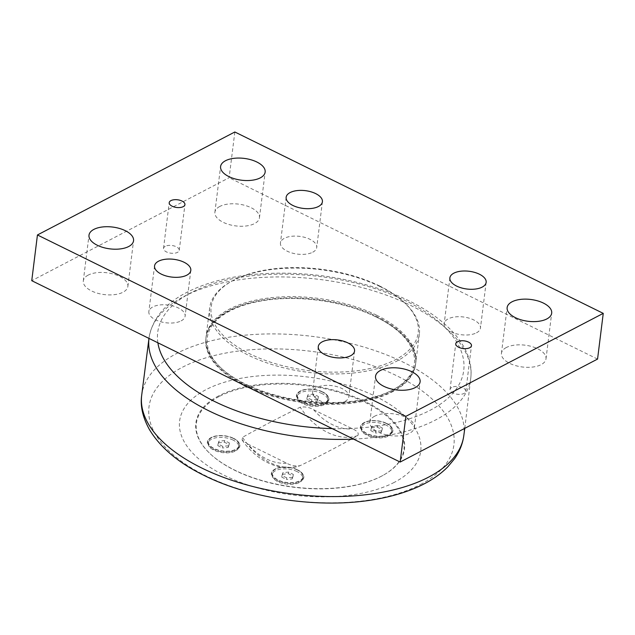 <?xml version="1.0" encoding="UTF-8"?>
<svg xmlns="http://www.w3.org/2000/svg" width="635" height="635" viewBox="0 0 635 635"><rect width="100%" height="100%" fill="white"/><g stroke="black" fill="none" stroke-linecap="round" stroke-linejoin="round"><path stroke-width="0.48" stroke-dasharray="3.17 2.38" d="M222.766 446.349L218.043 444.024L218.964 441.142L224.623 440.595L229.346 442.92L228.417 445.802L222.766 446.349L222.56 448L228.211 447.445L228.417 445.802M228.211 447.445L229.14 444.564L224.417 442.238L218.757 442.793L217.837 445.667L222.56 448M217.837 445.667L218.043 444.024M229.14 444.564L229.346 442.92M233.315 438.452A15.454 7.564 7.1 0 0 217.48 435.928A15.454 7.564 7.1 0 0 208.359 441.563A15.454 7.564 7.1 0 0 222.758 450.977A15.454 7.564 7.1 0 0 239.022 445.381A15.454 7.564 7.1 0 0 233.315 438.452M233.108 440.095A15.454 7.564 7.1 0 0 217.273 437.578A15.454 7.564 7.1 0 0 208.153 443.206A15.454 7.564 7.1 0 0 213.868 450.136A15.454 7.564 7.1 0 0 229.703 452.66A15.454 7.564 7.1 0 0 238.823 447.024A15.454 7.564 7.1 0 0 233.108 440.095M218.757 442.793L218.964 441.142M224.417 442.238L224.623 440.595M233.561 438.325A15.851 7.755 -172.9 0 1 237.244 440.777A15.851 7.755 -172.9 0 1 233.37 450.54A15.851 7.755 -172.9 0 1 212.582 447.953A15.851 7.755 -172.9 0 1 211.217 437.531A15.851 7.755 -172.9 0 1 233.561 438.325M311.801 399.899L307.078 397.573L307.999 394.692L313.65 394.144L318.381 396.47L317.452 399.351L311.801 399.899L311.594 401.55L317.246 400.995L317.452 399.351M317.246 400.995L318.175 398.113L313.452 395.788L307.792 396.343L306.872 399.217L311.594 401.55M306.872 399.217L307.078 397.573M318.175 398.113L318.381 396.47M322.35 392.001A15.454 7.564 7.1 0 0 306.514 389.477A15.454 7.564 7.1 0 0 297.394 395.113A15.454 7.564 7.1 0 0 311.793 404.527A15.454 7.564 7.1 0 0 328.057 398.931A15.454 7.564 7.1 0 0 322.35 392.001M322.143 393.644A15.454 7.564 7.1 0 0 306.308 391.128A15.454 7.564 7.1 0 0 297.188 396.756A15.454 7.564 7.1 0 0 302.903 403.685A15.454 7.564 7.1 0 0 318.738 406.209A15.454 7.564 7.1 0 0 327.858 400.574A15.454 7.564 7.1 0 0 322.143 393.644M307.792 396.343L307.999 394.692M313.452 395.788L313.65 394.144M322.596 391.874A15.851 7.755 -172.9 0 1 326.279 394.327A15.851 7.755 -172.9 0 1 322.405 404.09A15.851 7.755 -172.9 0 1 301.609 401.503A15.851 7.755 -172.9 0 1 300.252 391.081A15.851 7.755 -172.9 0 1 322.596 391.874M286.726 477.837L282.003 475.512L282.924 472.631L288.584 472.083L293.306 474.408L292.378 477.29L286.726 477.837L286.52 479.488L292.179 478.933L292.378 477.29M292.179 478.933L293.1 476.052L288.377 473.726L282.726 474.281L281.797 477.155L286.52 479.488M281.797 477.155L282.003 475.512M293.1 476.052L293.306 474.408M297.275 469.94A15.454 7.564 7.1 0 0 281.44 467.416A15.454 7.564 7.1 0 0 272.32 473.051A15.454 7.564 7.1 0 0 286.718 482.465A15.454 7.564 7.1 0 0 302.99 476.869A15.454 7.564 7.1 0 0 297.275 469.94M297.069 471.583A15.454 7.564 7.1 0 0 281.234 469.067A15.454 7.564 7.1 0 0 272.113 474.694A15.454 7.564 7.1 0 0 277.828 481.624A15.454 7.564 7.1 0 0 293.664 484.148A15.454 7.564 7.1 0 0 302.784 478.512A15.454 7.564 7.1 0 0 297.069 471.583M282.726 474.281L282.924 472.631M288.377 473.726L288.584 472.083M297.521 469.813A15.851 7.755 -172.9 0 1 301.204 472.265A15.851 7.755 -172.9 0 1 297.331 482.028A15.851 7.755 -172.9 0 1 276.542 479.441A15.851 7.755 -172.9 0 1 275.177 469.019A15.851 7.755 -172.9 0 1 297.521 469.813M375.761 431.387L371.038 429.062L371.959 426.18L377.619 425.633L382.341 427.958L381.413 430.84L375.761 431.387L375.555 433.038L381.206 432.483L381.413 430.84M381.206 432.483L382.135 429.601L377.412 427.276L371.753 427.831L370.832 430.705L375.555 433.038M370.832 430.705L371.038 429.062M382.135 429.601L382.341 427.958M386.31 423.489A15.454 7.564 7.1 0 0 370.475 420.965A15.454 7.564 7.1 0 0 361.355 426.601A15.454 7.564 7.1 0 0 375.753 436.015A15.454 7.564 7.1 0 0 392.017 430.419A15.454 7.564 7.1 0 0 386.31 423.489M386.104 425.132A15.454 7.564 7.1 0 0 370.269 422.616A15.454 7.564 7.1 0 0 361.148 428.244A15.454 7.564 7.1 0 0 366.863 435.173A15.454 7.564 7.1 0 0 382.699 437.698A15.454 7.564 7.1 0 0 391.819 432.062A15.454 7.564 7.1 0 0 386.104 425.132M371.753 427.831L371.959 426.18M377.412 427.276L377.619 425.633M386.556 423.362A15.851 7.755 -172.9 0 1 390.239 425.815A15.851 7.755 -172.9 0 1 386.366 435.578A15.851 7.755 -172.9 0 1 365.577 432.991A15.851 7.755 -172.9 0 1 364.212 422.569A15.851 7.755 -172.9 0 1 386.556 423.362M247.817 444.055L286.647 463.169C290.894 465.59 295.37 466.431 300.069 465.677C319.992 455.978 339.233 445.945 357.791 435.57C359.132 433.165 357.354 430.919 352.449 428.839L313.619 409.726C309.372 407.305 304.903 406.464 300.196 407.218C280.273 416.917 261.033 426.95 242.483 437.325L242.102 439.976L247.817 444.055A53.737 38.251 62.4 0 0 286.647 463.169M242.102 439.976C256.413 460.978 280.559 472.646 299.656 465.844L300.069 465.677A60.341 42.95 -117.6 0 1 242.483 437.325M219.083 396.542A104.592 51.189 7.1 0 0 210.677 454.247A104.592 51.189 7.1 0 0 382.492 475.655A104.592 51.189 7.1 0 0 364.45 402.058A104.592 51.189 7.1 0 0 219.083 396.542M218.734 395.883A105.124 51.443 7.1 0 0 210.28 453.882A105.124 51.443 7.1 0 0 382.961 475.393A105.124 51.443 7.1 0 0 364.831 401.431A105.124 51.443 7.1 0 0 218.734 395.883M297.799 470.098A16.375 8.017 7.1 0 0 274.701 469.281A16.375 8.017 7.1 0 0 277.4 480.735A16.375 8.017 7.1 0 0 298.26 482.513A16.375 8.017 7.1 0 0 301.601 472.631A16.375 8.017 7.1 0 0 297.799 470.098M322.866 392.16A16.375 8.017 7.1 0 0 299.776 391.343A16.375 8.017 7.1 0 0 302.474 402.796A16.375 8.017 7.1 0 0 323.334 404.574A16.375 8.017 7.1 0 0 326.676 394.692A16.375 8.017 7.1 0 0 322.866 392.16M233.831 438.61A16.375 8.017 7.1 0 0 210.741 437.793A16.375 8.017 7.1 0 0 213.439 449.247A16.375 8.017 7.1 0 0 234.299 451.025A16.375 8.017 7.1 0 0 237.641 441.142A16.375 8.017 7.1 0 0 233.831 438.61M386.826 423.648A16.375 8.017 7.1 0 0 363.736 422.831A16.375 8.017 7.1 0 0 366.435 434.284A16.375 8.017 7.1 0 0 387.294 436.062A16.375 8.017 7.1 0 0 390.636 426.18A16.375 8.017 7.1 0 0 386.826 423.648M240.205 383.31A105.648 51.705 -172.9 0 1 205.883 338.36A105.648 51.705 -172.9 0 1 317.111 300.117A105.648 51.705 -172.9 0 1 415.56 364.482A105.648 51.705 -172.9 0 1 392.597 391.724A105.648 51.705 -172.9 0 1 249.88 388.072M392.676 391.041A105.648 51.705 -172.9 0 1 272.931 395.668A105.648 51.705 -172.9 0 1 205.97 337.677A105.648 51.705 -172.9 0 1 228.941 310.428A105.648 51.705 -172.9 0 1 348.686 305.8A105.648 51.705 -172.9 0 1 415.647 363.791A105.648 51.705 -172.9 0 1 392.676 391.041M375.785 316.833A104.33 51.054 7.1 0 0 242.856 305.522A104.33 51.054 7.1 0 0 221.575 368.49A104.33 51.054 7.1 0 0 392.962 389.842A104.33 51.054 7.1 0 0 375.785 316.833M234.839 131.985L229.14 177.705L31.75 280.686M597.559 359.077L229.14 177.705M451.787 387.39A7.922 3.881 7.1 0 0 450.064 389.43A7.922 3.881 7.1 0 0 457.446 394.264A7.922 3.881 7.1 0 0 465.788 391.39A7.922 3.881 7.1 0 0 460.764 387.04A7.922 3.881 7.1 0 0 451.787 387.39M165.243 246.324A7.922 3.881 7.1 0 0 163.52 248.364A7.922 3.881 7.1 0 0 170.902 253.19A7.922 3.881 7.1 0 0 179.245 250.325A7.922 3.881 7.1 0 0 174.22 245.975A7.922 3.881 7.1 0 0 165.243 246.324M219.781 206.454A22.447 10.986 7.1 0 0 214.9 212.241A22.447 10.986 7.1 0 0 235.823 225.917A22.447 10.986 7.1 0 0 259.453 217.789A22.447 10.986 7.1 0 0 245.229 205.47A22.447 10.986 7.1 0 0 219.781 206.454M88.186 275.106A22.447 10.986 7.1 0 0 83.304 280.9A22.447 10.986 7.1 0 0 104.227 294.577A22.447 10.986 7.1 0 0 127.865 286.448A22.447 10.986 7.1 0 0 113.633 274.122A22.447 10.986 7.1 0 0 88.186 275.106M506.325 347.52A22.447 10.986 7.1 0 0 501.444 353.314A22.447 10.986 7.1 0 0 522.367 366.99A22.447 10.986 7.1 0 0 545.997 358.862A22.447 10.986 7.1 0 0 531.773 346.535A22.447 10.986 7.1 0 0 506.325 347.52M374.729 416.171A22.447 10.986 7.1 0 0 369.848 421.965A22.447 10.986 7.1 0 0 390.771 435.642A22.447 10.986 7.1 0 0 414.409 427.514A22.447 10.986 7.1 0 0 400.177 415.195A22.447 10.986 7.1 0 0 374.729 416.171M476.48 332.827A18.272 8.938 7.1 0 0 480.449 328.112A18.272 8.938 7.1 0 0 468.868 318.087A18.272 8.938 7.1 0 0 448.159 318.889A18.272 8.938 7.1 0 0 444.19 323.596A18.272 8.938 7.1 0 0 455.771 333.629A18.272 8.938 7.1 0 0 476.48 332.827M312.737 252.214A18.272 8.938 7.1 0 0 316.714 247.507A18.272 8.938 7.1 0 0 305.133 237.474A18.272 8.938 7.1 0 0 284.424 238.276A18.272 8.938 7.1 0 0 280.448 242.991A18.272 8.938 7.1 0 0 292.029 253.016A18.272 8.938 7.1 0 0 312.737 252.214M181.142 320.873A18.272 8.938 7.1 0 0 185.118 316.159A18.272 8.938 7.1 0 0 173.538 306.133A18.272 8.938 7.1 0 0 152.829 306.927A18.272 8.938 7.1 0 0 148.852 311.642A18.272 8.938 7.1 0 0 160.433 321.667A18.272 8.938 7.1 0 0 181.142 320.873M344.884 401.479A18.272 8.938 7.1 0 0 348.853 396.772A18.272 8.938 7.1 0 0 337.272 386.739A18.272 8.938 7.1 0 0 316.563 387.541A18.272 8.938 7.1 0 0 312.595 392.255A18.272 8.938 7.1 0 0 324.175 402.28A18.272 8.938 7.1 0 0 344.884 401.479M379.627 285.98A104.33 51.054 7.1 0 0 232.505 280.773A104.33 51.054 7.1 0 0 241.483 349.369A104.33 51.054 7.1 0 0 378.357 366.419A104.33 51.054 7.1 0 0 403.884 302.117A104.33 51.054 7.1 0 0 379.627 285.98M380.309 286.695A105.648 51.705 7.1 0 0 231.323 281.424A105.648 51.705 7.1 0 0 209.669 307.967A105.648 51.705 7.1 0 0 248.714 355.346A105.648 51.705 7.1 0 0 356.997 372.594A105.648 51.705 7.1 0 0 419.346 334.081A105.648 51.705 7.1 0 0 404.868 303.038A105.648 51.705 7.1 0 0 380.309 286.695M376.745 315.262A105.648 51.705 -172.9 0 1 415.79 362.648A105.648 51.705 -172.9 0 1 394.137 389.191A105.648 51.705 -172.9 0 1 245.158 383.921A105.648 51.705 -172.9 0 1 220.591 367.578A105.648 51.705 -172.9 0 1 206.113 336.534A105.648 51.705 -172.9 0 1 268.462 298.021A105.648 51.705 -172.9 0 1 376.745 315.262M394.343 482.338A121.499 59.46 -172.9 0 1 224.52 475.464A121.499 59.46 -172.9 0 1 206.042 389.636A121.499 59.46 -172.9 0 1 375.856 396.518A121.499 59.46 -172.9 0 1 394.343 482.338M357.791 435.57A60.341 42.95 62.4 0 1 300.196 407.218M313.619 409.726A53.737 38.251 -117.6 0 0 352.449 428.839M353.552 439.11A162.115 79.335 7.1 0 0 435.515 420.021A162.115 79.335 7.1 0 0 470.837 377.523A162.115 79.335 7.1 0 0 319.691 279.44A162.115 79.335 7.1 0 0 149.106 337.447A162.115 79.335 7.1 0 0 148.979 338.399M157.877 342.773A154.194 75.462 -172.9 0 1 356.084 283.202A154.194 75.462 -172.9 0 1 430.212 410.242A154.194 75.462 -172.9 0 1 332.208 428.601M420.505 484.481A153.63 75.184 7.1 0 0 397.129 375.952A153.63 75.184 7.1 0 0 182.404 367.26A153.63 75.184 7.1 0 0 205.772 475.79A153.63 75.184 7.1 0 0 420.505 484.481M141.653 395.589A162.314 79.438 -172.9 0 1 312.595 336.415A162.314 79.438 -172.9 0 1 463.796 435.713M238.823 447.024L239.022 445.381M208.153 443.206L208.359 441.563M327.858 400.574L328.057 398.931M297.188 396.756L297.394 395.113M302.784 478.512L302.99 476.869M272.113 474.694L272.32 473.051M391.819 432.062L392.017 430.419M361.148 428.244L361.355 426.601M382.492 475.655L382.961 475.393M210.677 454.247L210.28 453.882M275.177 469.019L274.701 469.281M301.204 472.265L301.601 472.631M300.252 391.081L299.776 391.343M326.279 394.327L326.676 394.692M211.217 437.531L210.741 437.793M237.244 440.777L237.641 441.142M364.212 422.569L363.736 422.831M390.239 425.815L390.636 426.18M205.97 337.677L205.883 338.36M415.647 363.791L415.56 364.482M465.788 391.39L471.48 345.678M450.064 389.43L455.755 343.718M179.245 250.325L184.936 204.613M163.52 248.364L169.212 202.652M259.453 217.789L265.152 172.077M214.9 212.241L220.591 166.529M127.865 286.448L133.556 240.736M83.304 280.9L89.003 235.18M545.997 358.862L551.696 313.15M501.444 353.314L507.135 307.594M414.409 427.514L420.1 381.802M369.848 421.965L375.547 376.253M449.882 277.884L444.19 323.596M486.148 282.4L480.449 328.112M286.147 197.279L280.448 242.991M322.405 201.795L316.714 247.507M154.551 265.93L148.852 311.642M190.81 270.447L185.118 316.159M318.286 346.535L312.595 392.255M354.552 351.052L348.853 396.772M232.505 280.773L231.323 281.424M403.884 302.117L404.868 303.038M209.669 307.967L206.113 336.534M419.346 334.081L415.79 362.648M392.962 389.842L394.137 389.191M221.575 368.49L220.591 367.578M464.78 428.347L470.837 377.523C474.543 342.654 437.674 309.181 383.532 290.243C342.487 276.177 300.268 270.796 256.858 274.106C230.053 276.431 207.224 282.257 188.373 291.584C165.648 302.887 152.559 318.175 149.106 337.447L148.971 338.391"/><path stroke-width="0.95" d="M249.88 388.072A105.648 51.705 -172.9 0 1 240.205 383.31M405.86 416.346L37.441 234.966L31.75 280.686L400.161 462.058L597.559 359.077L603.25 313.365L405.86 416.346L400.161 462.058M37.441 234.966L234.839 131.985L603.25 313.365M457.478 341.678A7.922 3.881 -172.9 0 1 466.463 341.328A7.922 3.881 -172.9 0 1 471.48 345.678A7.922 3.881 -172.9 0 1 463.137 348.544A7.922 3.881 -172.9 0 1 455.755 343.718A7.922 3.881 -172.9 0 1 457.478 341.678M170.934 200.612A7.922 3.881 -172.9 0 1 179.919 200.263A7.922 3.881 -172.9 0 1 184.936 204.613A7.922 3.881 -172.9 0 1 176.593 207.478A7.922 3.881 -172.9 0 1 169.212 202.652A7.922 3.881 -172.9 0 1 170.934 200.612M225.473 160.742A22.447 10.986 -172.9 0 1 250.92 159.758A22.447 10.986 -172.9 0 1 265.152 172.077A22.447 10.986 -172.9 0 1 241.514 180.205A22.447 10.986 -172.9 0 1 220.591 166.529A22.447 10.986 -172.9 0 1 225.473 160.742M93.877 229.394A22.447 10.986 -172.9 0 1 119.324 228.409A22.447 10.986 -172.9 0 1 133.556 240.736A22.447 10.986 -172.9 0 1 109.918 248.864A22.447 10.986 -172.9 0 1 89.003 235.18A22.447 10.986 -172.9 0 1 93.877 229.394M512.016 301.808A22.447 10.986 -172.9 0 1 537.464 300.823A22.447 10.986 -172.9 0 1 551.696 313.15A22.447 10.986 -172.9 0 1 528.058 321.278A22.447 10.986 -172.9 0 1 507.135 307.594A22.447 10.986 -172.9 0 1 512.016 301.808M380.428 370.459A22.447 10.986 -172.9 0 1 405.868 369.475A22.447 10.986 -172.9 0 1 420.1 381.802A22.447 10.986 -172.9 0 1 396.462 389.93A22.447 10.986 -172.9 0 1 375.547 376.253A22.447 10.986 -172.9 0 1 380.428 370.459M482.171 287.115A18.272 8.938 -172.9 0 1 461.462 287.917A18.272 8.938 -172.9 0 1 449.882 277.884A18.272 8.938 -172.9 0 1 469.122 271.272A18.272 8.938 -172.9 0 1 486.148 282.4A18.272 8.938 -172.9 0 1 482.171 287.115M318.437 206.502A18.272 8.938 -172.9 0 1 297.728 207.304A18.272 8.938 -172.9 0 1 286.147 197.279A18.272 8.938 -172.9 0 1 305.379 190.659A18.272 8.938 -172.9 0 1 322.405 201.795A18.272 8.938 -172.9 0 1 318.437 206.502M186.841 275.161A18.272 8.938 -172.9 0 1 166.132 275.955A18.272 8.938 -172.9 0 1 154.551 265.93A18.272 8.938 -172.9 0 1 173.784 259.318A18.272 8.938 -172.9 0 1 190.81 270.447A18.272 8.938 -172.9 0 1 186.841 275.161M350.576 355.767A18.272 8.938 -172.9 0 1 329.867 356.568A18.272 8.938 -172.9 0 1 318.286 346.535A18.272 8.938 -172.9 0 1 337.526 339.923A18.272 8.938 -172.9 0 1 354.552 351.052A18.272 8.938 -172.9 0 1 350.576 355.767M148.979 338.399A162.115 79.335 7.1 0 0 208.915 410.845A162.115 79.335 7.1 0 0 353.552 439.11M332.208 428.601A154.194 75.462 -172.9 0 1 214.694 401.518A154.194 75.462 -172.9 0 1 157.877 342.773M464.78 428.347L463.796 435.713A162.314 79.438 -172.9 0 1 428.561 477.163A162.314 79.438 -172.9 0 1 201.684 467.979A162.314 79.438 -172.9 0 1 141.653 395.589L148.971 338.391M463.796 435.713C462.621 444.008 459.534 451.691 454.541 458.772L447.858 466.796C440.73 474.035 431.879 480.203 421.307 485.307C408.654 491.411 394.16 495.959 377.825 498.959C323.612 509.294 252.555 499.697 204.089 475.425C178.562 462.947 160.345 447.651 149.431 429.554C142.764 417.473 140.168 406.154 141.653 395.589"/></g></svg>

